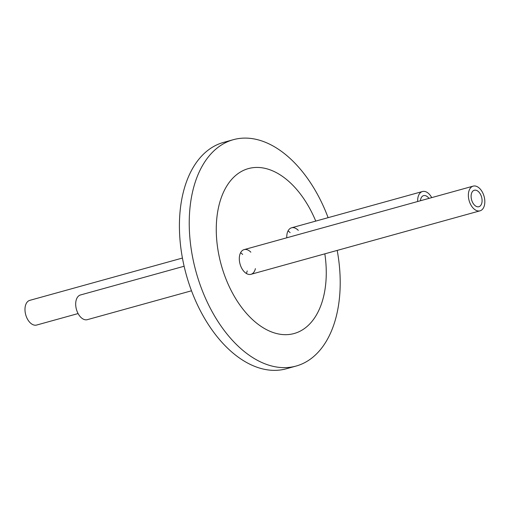 <?xml version="1.0" encoding="UTF-8"?>
<svg xmlns="http://www.w3.org/2000/svg" width="510" height="510" viewBox="0 0 510 510"><rect width="100%" height="100%" fill="white"/><g stroke="black" fill="none" stroke-linecap="round" stroke-linejoin="round"><path stroke-width="0.76" d="M479.355 206.537A8.543 5.183 -105.5 0 1 478.877 206.716A8.543 5.183 -105.5 0 1 471.603 199.863A8.543 5.183 -105.5 0 1 474.313 190.249A8.543 5.183 -105.5 0 1 481.472 196.694A8.543 5.183 -105.5 0 1 479.355 206.537M480.732 210.566A12.814 7.771 74.5 0 0 483.907 195.802A12.814 7.771 74.5 0 0 473.172 186.131A12.814 7.771 74.5 0 0 469.104 200.558A12.814 7.771 74.5 0 0 480.018 210.828A12.814 7.771 74.5 0 0 480.732 210.566M184.129 266.245L80.497 294.965A12.814 7.771 74.5 0 0 76.43 309.385A12.814 7.771 74.5 0 0 87.344 319.662L191.505 290.789M290.12 232.636A12.814 7.771 74.5 0 0 288.042 230.941M286.786 237.794A12.814 7.771 -105.5 0 1 290.859 228.059A12.814 7.771 -105.5 0 1 291.573 227.798A12.814 7.771 -105.5 0 1 298.299 230.367M246.311 273.443A12.814 7.771 74.5 0 0 247.216 270.918M242.658 254.452A12.814 7.771 74.5 0 0 240.58 252.756M255.402 268.649A12.814 7.771 -105.5 0 1 250.958 274.316A12.814 7.771 -105.5 0 1 240.223 264.645A12.814 7.771 -105.5 0 1 243.397 249.881A12.814 7.771 -105.5 0 1 244.112 249.619A12.814 7.771 -105.5 0 1 250.837 252.189M328.121 217.674A117.453 71.247 74.5 0 0 233.351 139.683A117.453 71.247 74.5 0 0 196.063 271.9A117.453 71.247 74.5 0 0 296.093 366.059A117.453 71.247 74.5 0 0 302.653 363.656A117.453 71.247 74.5 0 0 337.193 250.41M233.351 139.683L223.533 142.405A117.453 71.247 74.5 0 0 186.246 274.622A117.453 71.247 74.5 0 0 286.276 368.781L296.093 366.059M315.754 221.098A85.572 51.905 74.5 0 0 240.465 172.01A85.572 51.905 74.5 0 0 224.687 275.642A85.572 51.905 74.5 0 0 298.905 331.774A85.572 51.905 74.5 0 0 324.832 253.84M420.438 200.749A8.543 5.183 -105.5 0 1 423.606 195.642A8.543 5.183 -105.5 0 1 428.955 198.39M431.715 197.625A12.814 7.771 74.5 0 0 422.465 191.524A12.814 7.771 74.5 0 0 417.677 201.514M182.433 258.047L29.797 300.352A12.814 7.771 74.5 0 0 25.723 314.778A12.814 7.771 74.5 0 0 36.637 325.048L78.094 313.561M250.958 274.316L480.018 210.828M244.112 249.619L473.172 186.131M291.573 227.798L422.465 191.524"/></g></svg>
